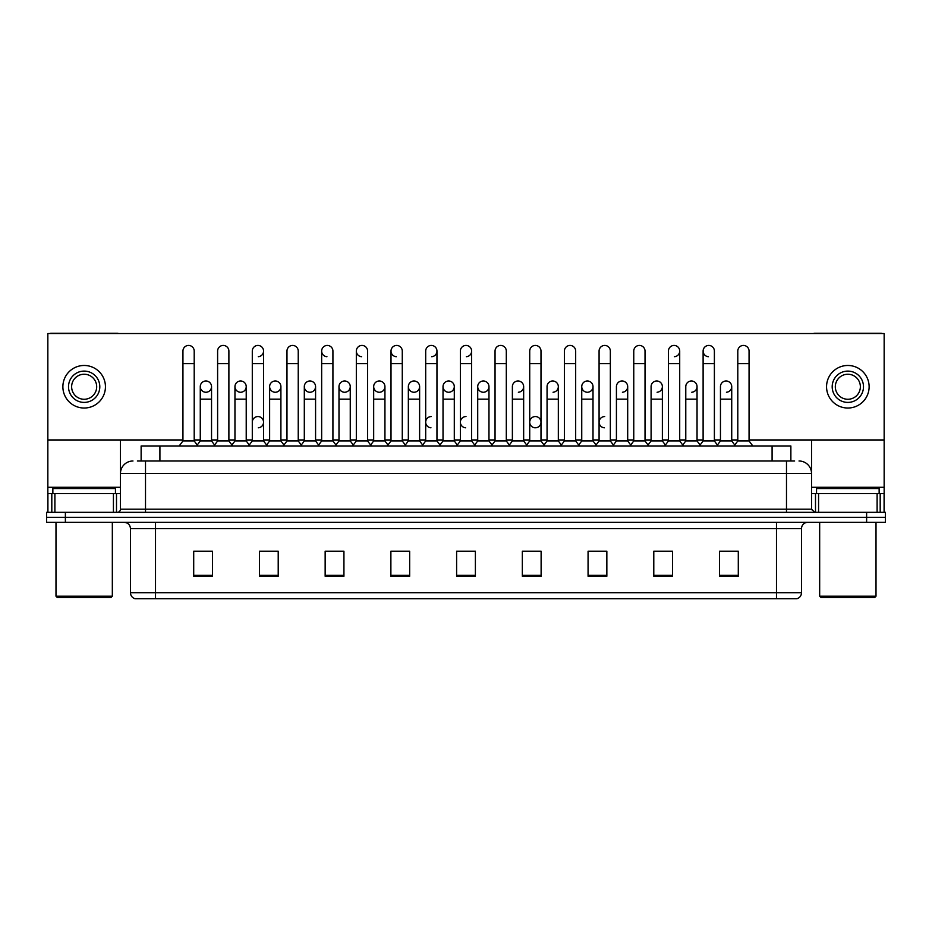 <?xml version="1.0" encoding="UTF-8"?>
<svg xmlns="http://www.w3.org/2000/svg" width="932" height="932" viewBox="0 0 932 932"><rect width="100%" height="100%" fill="white"/><g stroke="black" fill="none" stroke-linecap="round" stroke-linejoin="round"><path stroke-width="1.4" d="M141.128 460.99L141.128 445.974L790.872 445.974L790.872 460.99M801.52 592.694C801.345 595.699 799.842 597.703 797.011 598.705L776.484 598.705L776.484 592.694L801.52 592.694L801.52 528.595A6.256 6.256 0 0 1 807.776 522.339M776.484 598.705L134.989 598.705A6.256 6.256 0 0 1 130.48 592.694L130.48 528.595C130.107 524.798 128.022 522.712 124.224 522.339M885.4 522.339L885.4 517.33L46.6 517.33L46.6 522.339L65.38 522.339L65.38 517.33L46.6 517.33L46.6 512.32L65.38 512.32L65.38 517.33L885.4 517.33L885.4 522.339L65.38 522.339M738.295 576.232L738.295 551.196L719.516 551.196L719.516 576.232L738.295 576.232M672.566 576.232L672.566 551.196L653.786 551.196L653.786 576.232L672.566 576.232M606.848 576.232L606.848 551.196L588.069 551.196L588.069 576.232L606.848 576.232M541.119 576.232L541.119 551.196L522.339 551.196L522.339 576.232L541.119 576.232M212.484 576.232L212.484 551.196L193.705 551.196L193.705 576.232L212.484 576.232M278.214 576.232L278.214 551.196L259.434 551.196L259.434 576.232L278.214 576.232M343.931 576.232L343.931 551.196L325.152 551.196L325.152 576.232L343.931 576.232M409.661 576.232L409.661 551.196L390.881 551.196L390.881 576.232L409.661 576.232M475.39 576.232L475.39 551.196L456.61 551.196L456.61 576.232L475.39 576.232M598.461 551.196L593.637 551.325M667.813 551.325L662.99 551.325M737.165 551.325L732.354 551.325M719.83 551.325L738.295 551.325M407.727 551.325L402.904 551.196M338.363 551.325L333.54 551.196M269.01 551.325L264.187 551.196M193.705 551.325L212.17 551.325M199.646 551.325L194.835 551.325M529.096 551.196L524.273 551.325M459.744 551.196L472.256 551.196M409.661 551.325L390.881 551.325M343.931 551.325L325.152 551.325M278.214 551.325L259.434 551.325M541.119 551.325L522.339 551.325M606.848 551.325L588.069 551.325M672.566 551.325L653.786 551.325M137.656 460.99L794.635 460.99M137.365 460.99L145.508 460.99L145.508 473.514L120.461 473.514L120.461 509.187A3.134 3.134 0 0 1 117.339 512.32M132.985 460.99A12.524 12.524 0 0 0 120.461 473.514L120.461 439.962M799.015 460.99A12.524 12.524 0 0 1 811.539 473.514L811.539 509.187L814.661 512.32M885.4 512.32L885.4 517.33L885.4 512.32L65.38 512.32M182.94 363.597L194.206 363.597L194.206 440.964L182.94 440.964L182.94 351.073A5.639 5.639 0 0 1 188.928 345.446A5.639 5.639 0 0 1 194.206 351.073A5.639 5.639 0 0 0 188.928 345.446M182.94 440.964L179.177 445.974L182.94 440.964M200.275 440.964L200.275 399.141L211.541 399.141L211.541 440.964L200.275 440.964L197.235 445.007L194.206 440.964L197.957 445.974M205.553 392.244A5.639 5.639 0 0 1 200.275 386.629A5.639 5.639 0 0 1 206.263 381.002A5.639 5.639 0 0 1 211.541 386.629L211.541 399.141M211.541 440.964L214.581 445.007M217.61 363.597L228.888 363.597L228.888 440.964L217.61 440.964L217.61 351.073A5.639 5.639 0 0 1 223.598 345.446A5.639 5.639 0 0 1 228.888 351.073A5.639 5.639 0 0 0 223.598 345.446M217.61 440.964L213.859 445.974M228.888 422.184L228.888 440.964L232.639 445.974M252.292 363.597L263.558 363.597L263.558 440.964L252.292 440.964L252.292 351.073A5.639 5.639 0 0 1 258.281 345.446A5.639 5.639 0 0 1 263.558 351.073A5.639 5.639 0 0 1 258.281 356.7M252.292 440.964L248.541 445.974M263.558 422.184L263.558 440.964L267.321 445.974M292.601 345.434A5.639 5.639 0 0 0 286.974 351.073A5.639 5.639 0 0 1 292.963 345.446A5.639 5.639 0 0 1 298.24 351.073A5.639 5.639 0 0 0 292.963 345.446M286.974 363.597L298.24 363.597L298.24 440.964L286.974 440.964L286.974 351.073M286.974 422.184L286.974 440.964L283.212 445.974M298.24 440.964L301.991 445.974M321.657 363.597L332.922 363.597L332.922 440.964L321.657 440.964L321.657 351.073A5.639 5.639 0 0 1 327.633 345.446A5.639 5.639 0 0 1 332.922 351.073A5.639 5.639 0 0 0 327.633 345.446M321.657 440.964L317.894 445.974M332.922 440.964L336.673 445.974M240.235 392.244A5.639 5.639 0 0 1 234.957 386.629A5.639 5.639 0 0 1 240.945 381.002A5.639 5.639 0 0 1 246.223 386.629L246.223 399.141L234.957 399.141L234.957 386.629A5.639 5.639 0 0 1 240.584 380.99M246.223 399.141L246.223 440.964L234.957 440.964L234.957 399.141M234.957 440.964L231.917 445.007M246.223 440.964L249.263 445.007M274.917 392.244A5.639 5.639 0 0 1 269.628 386.629A5.639 5.639 0 0 1 275.616 381.002A5.639 5.639 0 0 1 280.905 386.629L280.905 399.141L269.628 399.141L269.628 386.629A5.639 5.639 0 0 1 275.266 380.99M280.905 399.141L280.905 440.964L269.628 440.964L269.628 399.141M269.628 440.964L266.599 445.007L263.558 440.964M280.905 440.964L283.934 445.007M309.948 380.99A5.639 5.639 0 0 0 304.31 386.454A5.639 5.639 0 0 0 309.587 392.244A5.639 5.639 0 0 1 304.31 386.629A5.639 5.639 0 0 1 310.298 381.002A5.639 5.639 0 0 1 315.575 386.629L315.575 399.141L304.31 399.141L304.31 386.629M315.575 399.141L315.575 440.964L304.31 440.964L304.31 399.141M304.31 440.964L301.281 445.007M315.575 440.964L318.616 445.007M391.009 422.184L391.009 440.964L402.275 440.964L402.275 422.184M440.708 445.974L436.957 440.964L436.957 363.597L425.691 363.597L425.691 440.964L436.957 440.964L436.957 422.184M460.361 422.184L460.361 440.964L471.639 440.964L471.639 422.184M512.379 440.964L512.379 399.141L523.656 399.141L523.656 440.964L512.379 440.964L509.35 445.007L506.309 440.964L495.043 440.964L492.014 445.007L488.974 440.964L477.708 440.964L477.708 386.629A5.639 5.639 0 0 1 483.696 381.002A5.639 5.639 0 0 1 488.974 386.629L488.974 399.141L477.708 399.141M547.061 440.964L547.061 399.141L558.326 399.141L558.326 440.964L547.061 440.964L544.032 445.007L540.991 440.964L529.726 440.964L526.685 445.007L523.656 440.964M581.743 440.964L581.743 399.141L593.008 399.141L593.008 440.964L581.743 440.964L578.702 445.007L575.673 440.964L575.673 434.696M558.326 440.964L561.367 445.007L564.408 440.964L564.408 363.597L575.673 363.597L575.673 440.964L564.408 440.964L564.408 434.696M616.425 440.964L616.425 399.141L627.69 399.141L627.69 440.964L616.425 440.964L613.384 445.007L610.343 440.964L610.343 422.184M593.008 440.964L596.049 445.007L599.078 440.964L599.078 363.597L610.343 363.597L610.343 440.964L599.078 440.964L599.078 434.696M651.095 440.964L651.095 399.141L662.372 399.141L662.372 440.964L651.095 440.964L648.066 445.007L645.026 440.964L645.026 434.696M627.69 440.964L630.719 445.007L633.76 440.964L633.76 363.597L645.026 363.597L645.026 440.964L633.76 440.964L633.76 434.696M699.361 445.974L703.112 440.964L703.112 363.597L714.39 363.597L714.39 440.964L703.112 440.964L700.083 445.007L697.043 440.964L685.777 440.964L685.777 386.629A5.639 5.639 0 0 1 691.765 381.002A5.639 5.639 0 0 1 697.043 386.629L697.043 399.141L685.777 399.141M113.424 512.32L113.424 493.541L54.895 493.541L54.895 512.32M118.562 333.54A3.134 3.134 0 0 0 117.339 333.295L50.98 333.295A3.134 3.134 0 0 0 49.757 333.54M749.06 439.962L884.153 439.962L884.153 333.54L47.847 333.54L47.847 493.541L54.895 493.541M113.424 493.541L120.461 493.541M47.847 512.32L47.847 493.541M877.105 512.32L877.105 493.541L818.576 493.541L818.576 512.32M884.153 512.32L884.153 493.541L884.153 512.32M882.243 333.54A3.134 3.134 0 0 0 881.02 333.295L814.661 333.295A3.134 3.134 0 0 0 813.438 333.54M811.539 439.962L811.539 473.514L786.492 473.514L786.492 509.187L811.539 509.198M884.153 439.962L884.153 493.541L880.192 493.541L880.192 512.32M811.539 493.541L818.576 493.541M877.105 493.541L880.192 493.541M115.451 493.541L115.451 488.531L52.856 488.531L52.856 493.541M55.99 522.339L55.99 596.2L112.329 596.2L112.329 522.339M112.329 596.2L111.071 597.459L57.236 597.459L55.99 596.2M879.144 493.541L879.144 488.531L816.548 488.531L816.548 493.541M819.671 522.339L819.671 596.2L876.01 596.2L876.01 522.339M876.01 596.2L874.764 597.459L820.929 597.459L819.671 596.2M257.931 416.546A5.639 5.639 0 0 0 252.292 422.184L252.292 434.696M431.318 416.546A5.639 5.639 0 0 0 425.691 422.01A5.639 5.639 0 0 0 430.968 427.8M466 416.546A5.639 5.639 0 0 0 460.373 422.01A5.639 5.639 0 0 0 465.651 427.8M535.352 416.546A5.639 5.639 0 0 0 529.726 422.01A5.639 5.639 0 0 0 535.003 427.8M604.717 416.546A5.639 5.639 0 0 0 599.09 422.01A5.639 5.639 0 0 0 604.367 427.8M726.086 380.99A5.639 5.639 0 0 0 720.459 386.629A5.639 5.639 0 0 1 726.447 381.002A5.639 5.639 0 0 1 731.725 386.629L731.725 399.141L720.459 399.141L720.459 386.629M691.416 380.99A5.639 5.639 0 0 0 685.777 386.629M656.734 380.99A5.639 5.639 0 0 0 651.095 386.629A5.639 5.639 0 0 1 657.083 381.002A5.639 5.639 0 0 1 662.372 386.629L662.372 399.141M622.052 380.99A5.639 5.639 0 0 0 616.425 386.629A5.639 5.639 0 0 1 622.413 381.002A5.639 5.639 0 0 1 627.69 386.629L627.69 399.141M703.112 363.597L703.112 351.073A5.639 5.639 0 0 1 708.751 345.434A5.639 5.639 0 0 0 703.124 350.898A5.639 5.639 0 0 0 708.402 356.7M587.381 380.99A5.639 5.639 0 0 0 581.743 386.454A5.639 5.639 0 0 0 587.02 392.244M552.699 380.99A5.639 5.639 0 0 0 547.061 386.629A5.639 5.639 0 0 1 553.049 381.002A5.639 5.639 0 0 1 558.326 386.629L558.326 399.141M518.017 380.99A5.639 5.639 0 0 0 512.379 386.629A5.639 5.639 0 0 1 518.367 381.002A5.639 5.639 0 0 1 523.656 386.629L523.656 399.141M483.335 380.99A5.639 5.639 0 0 0 477.708 386.629A5.639 5.639 0 0 0 482.986 392.244M448.665 380.99A5.639 5.639 0 0 0 443.026 386.629A5.639 5.639 0 0 1 449.014 381.002A5.639 5.639 0 0 1 454.292 386.629L454.292 399.141L443.026 399.141L443.026 386.629A5.639 5.639 0 0 0 448.304 392.244M413.983 380.99A5.639 5.639 0 0 0 408.356 386.454A5.639 5.639 0 0 0 413.633 392.244A5.639 5.639 0 0 1 408.344 386.629A5.639 5.639 0 0 1 414.332 381.002A5.639 5.639 0 0 1 419.621 386.629L419.621 399.141L408.344 399.141L408.344 386.629M379.301 380.99A5.639 5.639 0 0 0 373.674 386.454A5.639 5.639 0 0 0 378.951 392.244A5.639 5.639 0 0 1 373.674 386.629A5.639 5.639 0 0 1 379.662 381.002A5.639 5.639 0 0 1 384.939 386.629L384.939 399.141L373.674 399.141L373.674 386.629M344.619 380.99A5.639 5.639 0 0 0 338.992 386.629A5.639 5.639 0 0 1 344.98 381.002A5.639 5.639 0 0 1 350.257 386.629L350.257 399.141L338.992 399.141L338.992 386.629A5.639 5.639 0 0 0 344.269 392.244M387.258 445.974L391.009 440.964L391.009 351.073A5.639 5.639 0 0 1 396.648 345.434A5.639 5.639 0 0 0 391.009 350.898A5.639 5.639 0 0 0 396.286 356.7M327.283 345.434A5.639 5.639 0 0 0 321.657 350.898A5.639 5.639 0 0 0 326.934 356.7M356.327 363.597L367.592 363.597L367.592 440.964L356.327 440.964L356.327 351.073A5.639 5.639 0 0 1 361.966 345.434A5.639 5.639 0 0 0 356.339 350.898A5.639 5.639 0 0 0 361.604 356.7M205.914 380.99A5.639 5.639 0 0 0 200.275 386.629L200.275 399.141M258.281 427.8A5.639 5.639 0 0 0 263.558 422.184A5.639 5.639 0 0 0 258.281 416.557M535.714 427.8A5.639 5.639 0 0 0 540.991 422.184A5.639 5.639 0 0 0 535.714 416.557M691.765 392.244A5.639 5.639 0 0 0 697.043 386.629A5.639 5.639 0 0 0 691.765 381.002M622.413 392.244A5.639 5.639 0 0 0 627.69 386.629A5.639 5.639 0 0 0 622.413 381.002M553.049 392.244A5.639 5.639 0 0 0 558.326 386.629A5.639 5.639 0 0 0 553.049 381.002M483.696 392.244A5.639 5.639 0 0 0 488.974 386.629A5.639 5.639 0 0 0 483.696 381.002M466.35 356.7A5.639 5.639 0 0 0 471.639 351.073A5.639 5.639 0 0 0 466.35 345.446A5.639 5.639 0 0 1 471.639 351.073L471.639 363.597L460.361 363.597L460.361 351.073A5.639 5.639 0 0 1 466.35 345.446M379.662 392.244A5.639 5.639 0 0 0 384.939 386.629A5.639 5.639 0 0 0 379.662 381.002M431.679 356.7A5.639 5.639 0 0 0 436.957 351.073A5.639 5.639 0 0 0 431.679 345.446A5.639 5.639 0 0 1 436.957 351.073L436.957 363.597M310.298 392.244A5.639 5.639 0 0 0 315.575 386.629A5.639 5.639 0 0 0 310.298 381.002M240.945 392.244A5.639 5.639 0 0 0 246.223 386.629A5.639 5.639 0 0 0 240.945 381.002M206.263 392.244A5.639 5.639 0 0 0 211.541 386.629A5.639 5.639 0 0 0 206.263 381.002M47.847 439.962L182.94 439.962M194.206 439.962L200.275 439.962M211.541 439.962L217.61 439.962M228.888 439.962L234.957 439.962M246.223 439.962L252.292 439.962M263.558 439.962L269.628 439.962M280.905 439.962L286.974 439.962M298.24 439.962L304.31 439.962M315.575 439.962L321.657 439.962M332.922 439.962L338.992 439.962M350.257 439.962L356.327 439.962M367.592 439.962L373.674 439.962M384.939 439.962L391.009 439.962M402.275 439.962L408.344 439.962M419.621 439.962L425.691 439.962M436.957 439.962L443.026 439.962M454.292 439.962L460.361 439.962M471.639 439.962L477.708 439.962M488.974 439.962L495.043 439.962M506.309 439.962L512.379 439.962M523.656 439.962L529.726 439.962M540.991 439.962L547.061 439.962M558.326 439.962L564.408 439.962M575.673 439.962L581.743 439.962M593.008 439.962L599.078 439.962M610.343 439.962L616.425 439.962M627.69 439.962L633.76 439.962M645.026 439.962L651.095 439.962M662.372 439.962L668.442 439.962M679.708 439.962L685.777 439.962M697.043 439.962L703.112 439.962M714.39 439.962L720.459 439.962M731.725 439.962L737.794 439.962M275.616 392.244A5.639 5.639 0 0 0 280.905 386.629A5.639 5.639 0 0 0 275.616 381.002M344.98 392.244A5.639 5.639 0 0 0 350.257 386.629A5.639 5.639 0 0 0 344.98 381.002M414.332 392.244A5.639 5.639 0 0 0 419.621 386.629A5.639 5.639 0 0 0 414.332 381.002M449.014 392.244A5.639 5.639 0 0 0 454.292 386.629A5.639 5.639 0 0 0 449.014 381.002M518.367 392.244A5.639 5.639 0 0 0 523.656 386.629A5.639 5.639 0 0 0 518.367 381.002M587.731 392.244A5.639 5.639 0 0 0 593.008 386.629A5.639 5.639 0 0 0 587.731 381.002A5.639 5.639 0 0 1 593.008 386.629L593.008 399.141M674.43 356.7A5.639 5.639 0 0 0 679.708 351.073A5.639 5.639 0 0 0 674.43 345.446A5.639 5.639 0 0 1 679.708 351.073L679.708 363.597L668.442 363.597L668.442 351.073A5.639 5.639 0 0 1 674.43 345.446M657.083 392.244A5.639 5.639 0 0 0 662.372 386.629A5.639 5.639 0 0 0 657.083 381.002M726.447 392.244A5.639 5.639 0 0 0 731.725 386.629A5.639 5.639 0 0 0 726.447 381.002M84.16 371.099A15.646 15.646 0 0 0 68.514 386.757A15.646 15.646 0 0 0 84.16 402.403A15.646 15.646 0 0 0 99.806 386.757A15.646 15.646 0 0 0 84.16 371.099M84.16 374.233A12.524 12.524 0 0 0 71.636 386.757A12.524 12.524 0 0 0 84.16 399.269A12.524 12.524 0 0 0 96.683 386.757A12.524 12.524 0 0 0 84.16 374.233M84.16 408.03A21.285 21.285 0 0 0 105.444 386.757A21.285 21.285 0 0 0 84.16 365.472A21.285 21.285 0 0 0 62.875 386.757A21.285 21.285 0 0 0 84.16 408.03M847.84 371.099A15.646 15.646 0 0 0 832.194 386.757A15.646 15.646 0 0 0 847.84 402.403A15.646 15.646 0 0 0 863.486 386.757A15.646 15.646 0 0 0 847.84 371.099M847.84 374.233A12.524 12.524 0 0 0 835.317 386.757A12.524 12.524 0 0 0 847.84 399.269A12.524 12.524 0 0 0 860.364 386.757A12.524 12.524 0 0 0 847.84 374.233M847.84 408.03A21.285 21.285 0 0 0 869.125 386.757A21.285 21.285 0 0 0 847.84 365.472A21.285 21.285 0 0 0 826.556 386.757A21.285 21.285 0 0 0 847.84 408.03M361.966 345.434A5.639 5.639 0 0 1 367.592 351.073A5.639 5.639 0 0 0 362.315 345.446M356.327 440.964L352.576 445.974M367.592 440.964L371.355 445.974M396.648 345.434A5.639 5.639 0 0 1 402.275 351.073A5.639 5.639 0 0 0 396.997 345.446M406.037 445.974L402.275 440.964L402.275 363.597L391.009 363.597M425.691 363.597L425.691 351.073A5.639 5.639 0 0 1 431.679 345.446M425.691 440.964L421.928 445.974M350.257 399.141L350.257 440.964L338.992 440.964L338.992 399.141M338.992 440.964L335.951 445.007M350.257 440.964L353.298 445.007M384.939 399.141L384.939 440.964L373.674 440.964L373.674 399.141M373.674 440.964L370.633 445.007M384.939 440.964L387.968 445.007M419.621 399.141L419.621 440.964L408.344 440.964L408.344 399.141M408.344 440.964L405.315 445.007M419.621 440.964L422.65 445.007M475.39 445.974L471.639 440.964L471.639 363.597M456.61 445.974L460.361 440.964L460.361 363.597M491.292 445.974L495.043 440.964L495.043 351.073A5.639 5.639 0 0 1 501.032 345.446A5.639 5.639 0 0 1 506.309 351.073A5.639 5.639 0 0 0 501.032 345.446M510.072 445.974L506.309 440.964L506.309 363.597L495.043 363.597M525.963 445.974L529.726 440.964L529.726 351.073A5.639 5.639 0 0 1 535.714 345.446A5.639 5.639 0 0 1 540.991 351.073A5.639 5.639 0 0 0 535.714 345.446M544.742 445.974L540.991 440.964L540.991 363.597L529.726 363.597M564.408 363.597L564.408 351.073A5.639 5.639 0 0 1 570.396 345.446A5.639 5.639 0 0 1 575.673 351.073A5.639 5.639 0 0 0 570.396 345.446M564.408 440.964L560.645 445.974M575.673 440.964L579.424 445.974M599.078 363.597L599.078 351.073A5.639 5.639 0 0 1 605.066 345.446A5.639 5.639 0 0 1 610.343 351.073A5.639 5.639 0 0 0 605.066 345.446M599.078 440.964L595.327 445.974M610.343 440.964L614.106 445.974M454.292 399.141L454.292 440.964L443.026 440.964L443.026 399.141M443.026 440.964L439.986 445.007M454.292 440.964L457.332 445.007M488.974 440.964L488.974 399.141M477.708 440.964L474.668 445.007M581.743 399.141L581.743 386.629A5.639 5.639 0 0 1 587.731 381.002M633.76 363.597L633.76 351.073A5.639 5.639 0 0 1 639.748 345.446A5.639 5.639 0 0 1 645.026 351.073A5.639 5.639 0 0 0 639.748 345.446M633.76 440.964L630.009 445.974M645.026 440.964L648.788 445.974M679.708 363.597L679.708 440.964L668.442 440.964L668.442 363.597M668.442 440.964L664.679 445.974M679.708 440.964L683.459 445.974M708.751 345.434A5.639 5.639 0 0 1 714.39 351.073A5.639 5.639 0 0 0 709.101 345.446M714.39 440.964L718.141 445.974M737.794 363.597L749.06 363.597L749.06 440.964L737.794 440.964L737.794 351.073A5.639 5.639 0 0 1 743.783 345.446A5.639 5.639 0 0 1 749.06 351.073A5.639 5.639 0 0 0 743.783 345.446M737.794 440.964L734.043 445.974M749.06 440.964L752.823 445.974M662.372 440.964L665.401 445.007M697.043 440.964L697.043 399.141M685.777 440.964L682.737 445.007M731.725 399.141L731.725 440.964L720.459 440.964L720.459 399.141M720.459 440.964L717.419 445.007M731.725 440.964L734.766 445.007M159.908 460.99L159.908 445.974M772.092 460.99L772.092 445.974M776.484 522.339L776.484 528.595L130.48 528.595M801.52 528.595L776.484 528.595L776.484 592.694L155.516 592.694L155.516 598.705M130.48 592.694L155.516 592.694L155.516 522.339M866.62 522.339L866.62 512.32M475.39 575.359L456.61 575.359M409.661 575.359L390.881 575.359M343.931 575.359L325.152 575.359M278.214 575.359L259.434 575.359M212.484 575.359L193.705 575.359M541.119 575.359L522.339 575.359M606.848 575.359L588.069 575.359M672.566 575.359L653.786 575.359M738.295 575.359L719.516 575.359M145.508 512.32L145.508 509.187L786.492 509.187L786.492 512.32M120.461 509.187L145.508 509.187L145.508 473.514L786.492 473.514L786.492 460.99M258.281 345.446A5.639 5.639 0 0 1 263.558 351.073L263.558 363.597M120.461 487.285L47.847 487.285M120.414 509.734L120.414 493.541M116.5 493.541L116.5 512.32M47.905 493.541L47.905 512.32M51.808 512.32L51.808 493.541M884.153 487.285L811.539 487.285M884.095 512.32L884.095 493.541M811.586 493.541L811.586 509.734M815.5 512.32L815.5 493.541M194.206 363.597L194.206 351.073M228.888 363.597L228.888 351.073M298.24 363.597L298.24 351.073M332.922 363.597L332.922 351.073M367.592 363.597L367.592 351.073M402.275 363.597L402.275 351.073M506.309 363.597L506.309 351.073M540.991 363.597L540.991 351.073M575.673 363.597L575.673 351.073M610.343 363.597L610.343 351.073M512.379 399.141L512.379 386.629M547.061 399.141L547.061 386.629M645.026 363.597L645.026 351.073M714.39 363.597L714.39 351.073M749.06 363.597L749.06 351.073M616.425 399.141L616.425 386.629M651.095 399.141L651.095 386.629"/></g></svg>
